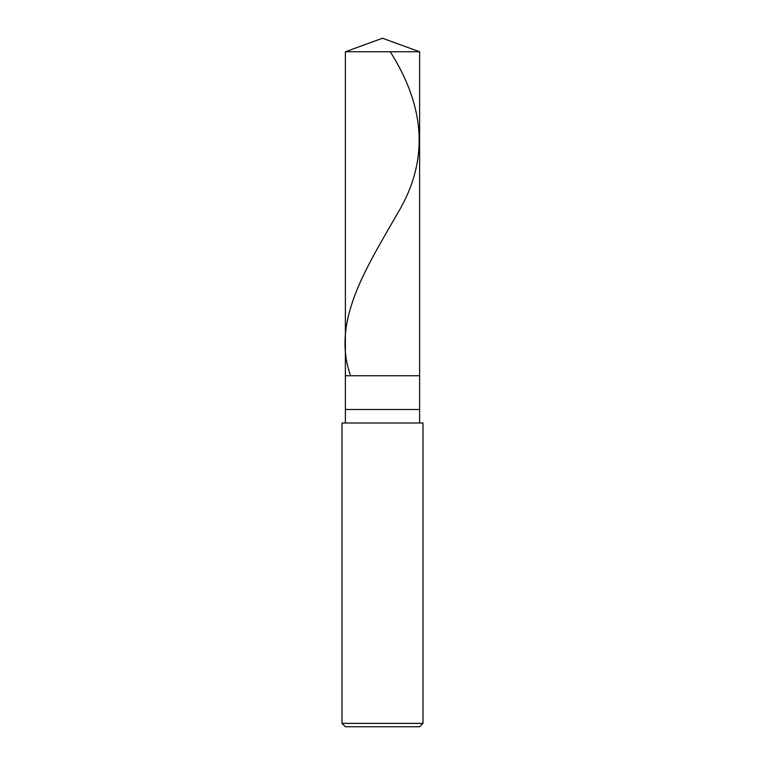<?xml version="1.0" encoding="UTF-8"?>
<svg xmlns="http://www.w3.org/2000/svg" width="765" height="765" viewBox="0 0 765 765"><rect width="100%" height="100%" fill="white"/><g stroke="black" fill="none" stroke-linecap="round" stroke-linejoin="round"><path stroke-width="1.15" d="M345.378 51.762L382.5 38.25L419.622 51.762L345.378 51.762L419.622 51.762L419.622 375.749L345.378 375.749L345.378 51.762L345.378 375.749L419.622 375.749L419.622 51.762L382.5 38.25L345.378 51.762M419.622 375.749L345.378 375.749L419.622 375.749L419.622 409.505L345.378 409.505L345.378 375.749L345.378 409.505L419.622 409.505L419.622 422.997L419.622 375.749M345.378 422.997L345.378 409.505L345.378 422.997M422.997 422.997L342.003 422.997L422.997 422.997L422.997 723.374L342.003 723.374L342.003 422.997L342.003 723.374L422.997 723.374L419.622 726.75L345.378 726.75L342.003 723.374L345.378 726.75L419.622 726.75L422.997 723.374L422.997 422.997M390.246 51.762C424.412 105.532 430.016 159.311 397.733 213.081C366.884 267.081 331.255 321.08 350.389 375.08"/></g></svg>
